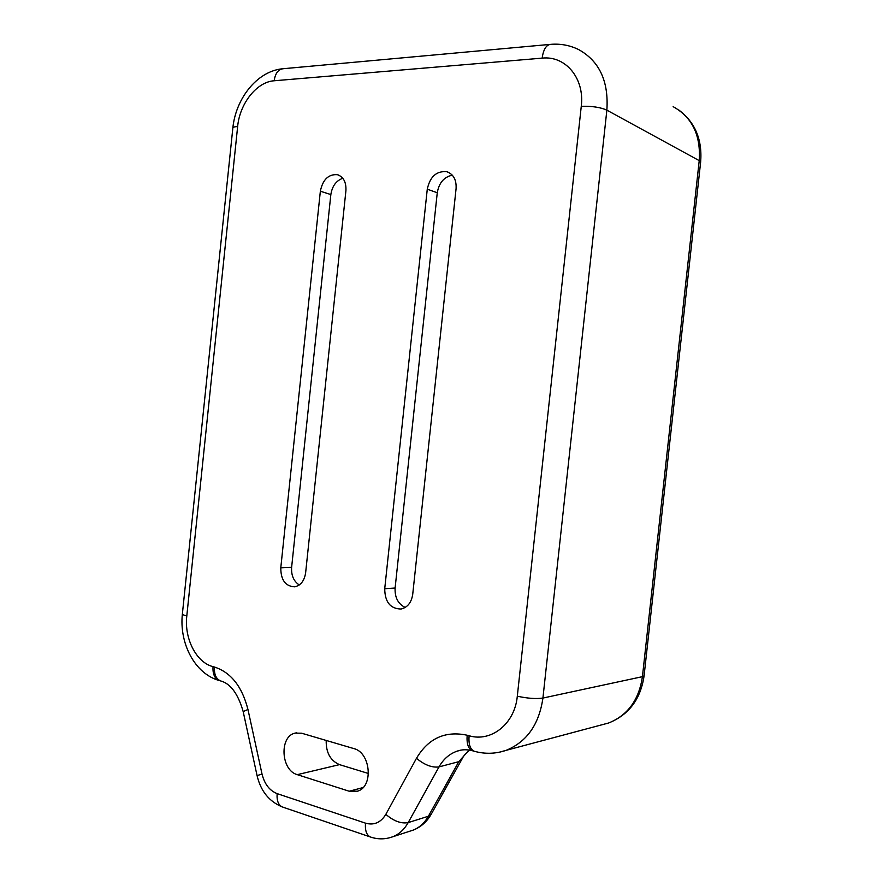 <?xml version="1.0" encoding="UTF-8"?>
<svg xmlns="http://www.w3.org/2000/svg" width="883" height="883" viewBox="0 0 883 883"><rect width="100%" height="100%" fill="white"/><g stroke="black" fill="none" stroke-linecap="round" stroke-linejoin="round"><path stroke-width="1.32" d="M297.284 774.656L349.226 791.234L357.538 791.19C373.785 786.698 370.661 752.382 353.763 748.563L301.666 733.221L295.054 733.122C279.138 736.433 280.904 770.406 297.284 774.656L339.502 764.634L368.52 773.519M384.723 588.74L427.273 189.183C430.054 176.534 436.599 170.717 446.908 171.743C453.487 174.227 456.544 179.856 456.081 188.631L412.714 594.38C411.445 602.515 407.571 607.405 401.081 609.027C390.363 608.817 384.911 602.063 384.723 588.74L395.109 588.034L437.262 192.748C439.006 182.836 444.028 176.975 452.295 175.165M345.915 190.728C346.335 182.196 343.509 176.843 337.416 174.679C328.443 174.083 322.759 179.591 320.352 191.214L280.783 567.824C280.805 579.988 285.441 586.323 294.668 586.831C300.728 585.484 304.381 580.815 305.628 572.824L345.915 190.728M405.198 607.46C398.056 603.906 394.69 597.427 395.109 588.034M299.26 584.965C293.708 581.301 291.158 575.44 291.622 567.372L330.849 194.558C332.196 186.059 336.191 180.64 342.814 178.278M326.202 740.451C325.926 752.559 330.352 760.627 339.502 764.634M409.944 831.168L413.465 830.02C419.646 827.448 424.624 822.857 428.387 816.245L458.818 761.654L463.012 757.25M274.149 80.772C256.732 81.843 239.679 103.631 237.648 126.512L186.799 615.959C184.117 638.486 196.291 662.548 213.035 666.654L214.47 667.04C230.949 672.416 242.108 686.566 247.957 709.479L262.019 774.027C264.525 784.093 269.569 790.627 277.141 793.629L365.496 823.155C374.028 825.55 380.805 822.614 385.838 814.347L416.467 758.309C428.376 738.276 445.286 730.594 467.162 735.23L469.083 735.749C491.301 742.437 514.822 723.762 517.306 696.201L581.268 106.291C584.8 78.388 565.584 55.463 542.151 58.135L274.149 80.772C275.319 73.079 278.498 69.04 283.697 68.675L549.59 44.448M237.648 126.512C234.359 126.733 232.748 127.318 232.814 128.267L182.406 613.696C182.174 614.413 183.631 615.164 186.799 615.959M213.035 666.654C212.582 674.06 214.69 678.696 219.381 680.583L219.701 680.672M214.47 667.04C214.017 674.446 216.125 679.093 220.805 680.981L221.114 681.069M247.957 709.479L243.178 711.588L257.063 775.583C260.706 791.124 269.172 801.587 282.472 807.007L370.485 837.018C378.056 839.567 385.595 839.446 393.101 836.631C399.359 834.027 404.381 829.358 408.189 822.603L439.006 766.908C443.398 759.137 449.403 753.894 457.052 751.168L461.279 750.064M262.019 774.027L257.074 775.616M277.141 793.629C276.633 800.738 278.41 805.197 282.472 807.007M365.496 823.155C364.933 830.627 366.588 835.241 370.485 837.018M389.756 837.735L413.465 830.02C420.959 826.974 426.842 821.764 431.136 814.38L431.577 813.585M385.838 814.347C393.719 821.135 401.169 823.883 408.189 822.603L428.387 816.245L431.136 814.38L462.339 758.453C463.365 756.091 465.805 753.32 469.668 750.131M416.467 758.309C424.568 764.987 432.074 767.857 439.006 766.908L458.818 761.654L469.105 750.042M467.162 735.23C466.533 743.751 468.277 748.927 472.416 750.738L472.703 750.815M469.083 735.749C468.443 744.281 470.197 749.446 474.314 751.267L474.613 751.345M498.972 752.294L506.136 750.34C526.82 741.897 539.083 724.468 542.924 698.056L606.864 110.154C608.795 81.313 599.414 61.137 578.718 49.614C570.043 45.342 560.793 43.576 550.981 44.327C546.378 44.625 543.431 49.227 542.151 58.135M517.306 696.201C527.626 698.431 536.169 699.049 542.924 698.056L642.427 676.665C638.994 699.877 627.736 715.318 608.641 722.989L601.533 724.888M581.268 106.291C591.941 106.004 600.473 107.285 606.864 110.154L699.226 160.618L642.427 676.665L644.093 675.793C640.694 699.115 628.873 714.855 608.641 722.989L506.136 750.34C495.628 753.905 485.021 754.214 474.314 751.267L472.416 750.738C466.831 749.303 461.71 749.446 457.052 751.168L461.588 750.02M437.262 192.748L427.273 189.183M330.849 194.558L320.352 191.214M291.622 567.372L280.783 567.824M673.144 106.655C692.228 117.329 700.914 135.32 699.226 160.618L700.638 162.097L644.104 675.616M700.605 162.329L700.638 162.097C702.438 139.702 695.153 122.329 678.795 110.011M349.226 791.234L363.068 787.559M282.096 68.819C256.512 71.556 235.651 99.161 232.858 127.925M182.384 613.961C179.15 642.868 194.47 673.729 219.381 680.583L220.805 680.981C230.629 683.685 238.09 693.883 243.178 711.588M448.685 172.417L446.908 171.743M338.796 175.154L337.416 174.679M295.054 733.122L296.721 732.791"/></g></svg>
